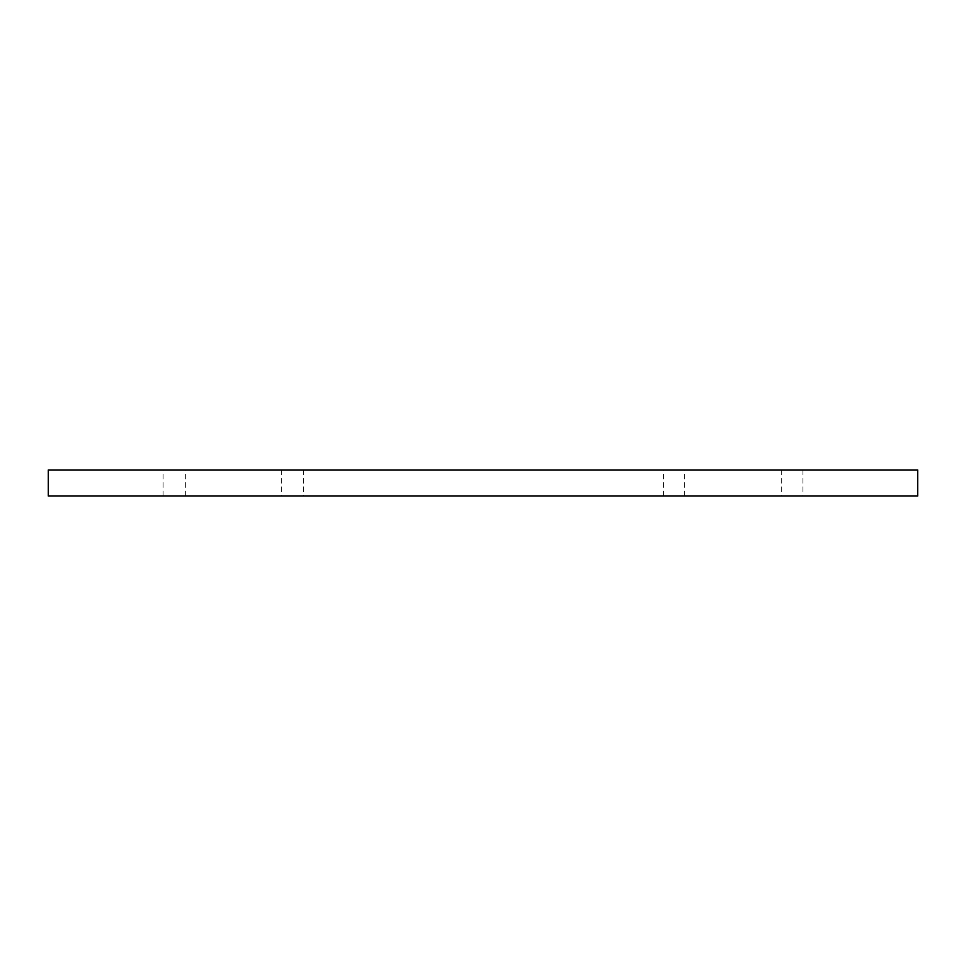 <?xml version="1.0" encoding="UTF-8"?>
<svg xmlns="http://www.w3.org/2000/svg" width="966" height="966" viewBox="0 0 966 966"><rect width="100%" height="100%" fill="white"/><g stroke="black" fill="none" stroke-linecap="round" stroke-linejoin="round"><path stroke-width="0.72" stroke-dasharray="4.83 3.62" d="M222.18 469.959L281.299 469.959L222.18 469.959M722.604 469.959L781.723 469.959L722.604 469.959M244.483 469.959L303.602 469.959L244.483 469.959M743.82 469.959L802.939 469.959L743.82 469.959M917.7 469.959L48.3 469.959L48.3 496.041L917.7 496.041L917.7 469.959M684.701 496.041L802.939 496.041L684.701 496.041L684.701 469.959M163.061 496.041L281.299 496.041L163.061 496.041L163.061 469.959M663.485 496.041L781.723 496.041L663.485 496.041L663.485 469.959M185.363 496.041L303.602 496.041L185.363 496.041L185.363 469.959M802.939 469.959L802.939 496.041M281.299 469.959L281.299 496.041M781.723 469.959L781.723 496.041M303.602 469.959L303.602 496.041"/><path stroke-width="1.45" d="M48.3 469.959L917.7 469.959L917.7 496.041L48.3 496.041L48.3 469.959"/></g></svg>
